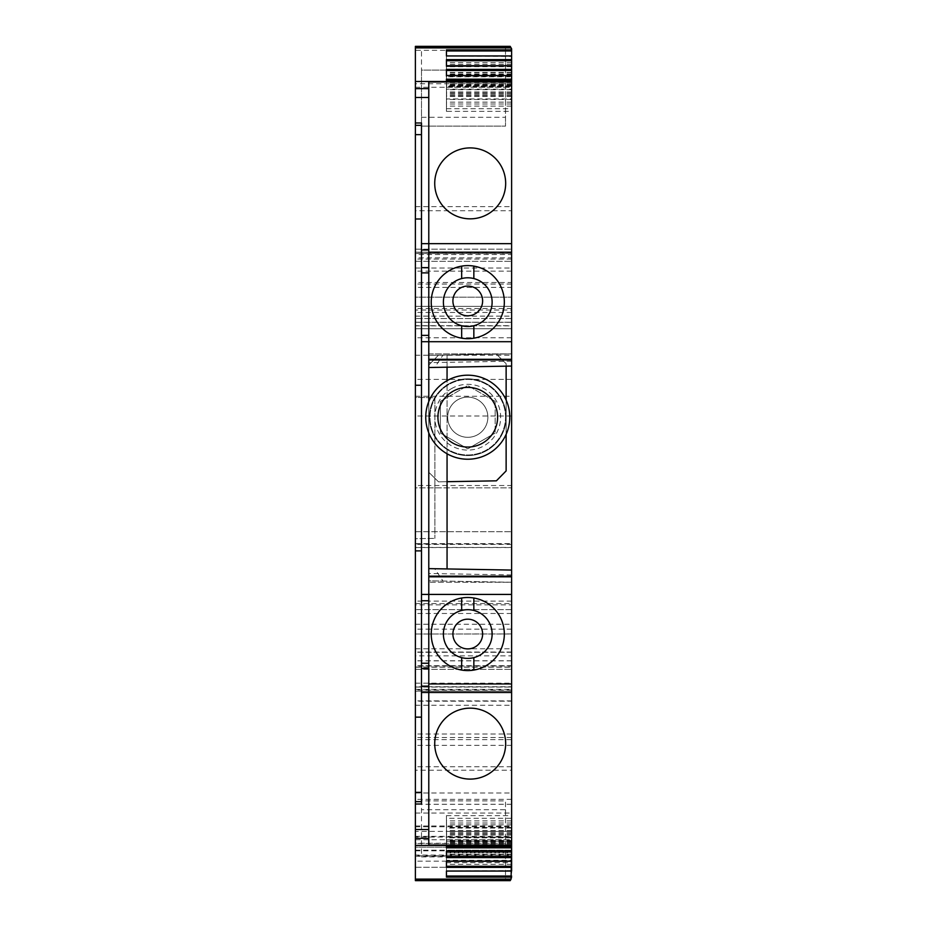 <?xml version="1.0" encoding="UTF-8"?>
<svg xmlns="http://www.w3.org/2000/svg" width="927" height="927" viewBox="0 0 927 927"><rect width="100%" height="100%" fill="white"/><g stroke="black" fill="none" stroke-linecap="round" stroke-linejoin="round"><path stroke-width="0.7" stroke-dasharray="4.63 3.48" d="M505.516 809.7L505.516 856.896L505.516 800.87L421.484 800.87L421.484 856.896L505.516 856.896L505.516 880.65L505.516 856.896L421.484 856.896L421.484 800.87L505.516 800.87L505.516 809.7L421.484 809.7M505.516 880.65L421.484 880.65L505.516 880.65M415.389 880.65L415.389 879.758L510.719 879.758L510.198 880.65L415.389 880.65M511.611 861.16L415.389 861.16L415.389 847.151L511.611 847.151L415.389 847.151L415.389 826.003L415.389 826.757L511.611 826.757L511.611 878.217L510.719 879.758M415.389 218.992L421.484 218.992L421.484 385.25L415.389 385.25M511.611 259.062L415.389 259.062L415.389 261.321L415.389 257.857L511.611 257.857L511.611 210.742L415.389 210.742L415.389 46.35L510.198 46.35L510.626 47.08M415.389 210.742L415.389 253.5L511.611 253.5M415.389 257.857L415.389 253.5M415.389 259.062L415.389 254.508L511.611 254.508M511.611 253.338L415.389 253.338L415.389 254.508M415.389 253.338L415.389 282.468L511.611 282.468L511.611 287.428L415.389 287.428L415.389 282.468M511.611 322.306L415.389 322.306L415.389 328.714L511.611 328.714L415.389 328.714L415.389 297.173L511.611 297.173L415.389 297.173L415.389 287.428M415.389 322.306L415.389 308.529L511.611 308.529M511.611 337.776L415.389 337.776L415.389 355.226L511.611 355.226L511.611 316.13L415.389 316.13L415.389 308.529M511.611 318.564L415.389 318.564L511.611 318.564L511.611 306.385L415.389 306.385L511.611 306.385L415.389 306.385L415.389 322.214L415.389 310.035L511.611 310.035M511.611 306.385L415.389 306.385L415.389 310.035M415.389 316.13L415.389 325.69L511.611 325.69M415.389 337.776L415.389 325.69M415.389 355.226L415.389 487.857L511.611 487.857L415.389 487.857L415.389 547.428L511.611 547.428L511.611 543.651L415.389 543.651M511.611 544.404L415.389 544.404L415.389 547.428M415.389 544.404L415.389 604.867L511.611 604.867L511.611 624.265L415.389 624.265L415.389 604.867M511.611 633.929L415.389 633.998L415.389 624.265M415.389 633.929L415.389 667.197L415.389 655.852L511.611 655.852M511.611 652.284L415.389 652.284L415.389 666.003L511.611 666.003L511.611 652.284L415.389 652.284L415.389 655.852M415.389 666.003L415.389 652.04L511.611 652.04L511.611 855.076L415.389 855.076L415.389 652.04M415.389 861.16L415.389 855.076M415.389 826.757L415.389 879.758M415.389 839.723L415.389 843.257L511.611 843.257L511.611 839.723L415.389 839.723L415.389 845.517M415.389 845.412L415.389 843.257M415.389 717.139L421.484 717.139L421.484 385.25M415.389 550.893L421.484 550.893M415.389 538.714L415.389 397.428L434.879 397.764L434.879 538.367L434.879 397.764L415.389 397.428L415.389 538.714L434.879 538.367L415.389 538.714M511.611 734.01L415.389 734.01L415.389 770.221L511.611 770.221M415.389 734.01L415.389 683.187L415.389 689.34L511.611 689.34L511.611 686.756L415.389 686.756M511.611 804.277L415.389 804.277L415.389 831.403L511.611 831.403L511.611 701.171L415.389 701.171L415.389 687L415.389 691.125L511.611 691.125L415.389 691.125L415.389 689.34M415.389 701.171L415.389 739.63L511.611 739.63M415.389 804.277L415.389 739.63M415.389 831.403L415.389 770.221M511.611 823.014L446.443 823.014L446.443 818.286L511.611 818.286L511.611 841.195L446.443 841.195L511.611 841.751M511.611 832.794L446.443 832.794L446.443 828.066L511.611 828.066L511.611 850.974L446.443 851.009L446.443 861.299M511.611 852.898L511.611 860.743L446.443 861.253L446.443 852.898L511.611 852.898L511.611 850.534L446.443 850.534L446.443 852.898M511.611 842.562L446.443 842.562L446.443 837.834L511.611 837.834L511.611 850.534M511.611 862.666L511.611 870.511L446.443 871.032L446.443 862.666L511.611 862.666L511.611 860.314L446.443 860.314L446.443 862.666M511.611 852.33L446.443 852.33L446.443 847.602L511.611 847.602L511.611 860.314M511.611 609.653L415.389 609.653L511.611 609.653L511.611 667.034L415.389 667.034M415.389 543.882L511.611 543.882L511.611 604.867M511.611 355.226L511.611 485.528L415.389 485.528M428.784 252.19L511.611 252.19L415.389 252.19L511.611 252.19L511.611 282.468M511.611 210.742L511.611 50.301L415.389 50.301M511.611 76.814L511.611 79.398L446.443 79.398L446.443 55.968L511.611 56.489L511.611 76.814L446.443 76.814M511.611 86.582L511.611 89.166L446.443 89.166L446.443 65.747L511.611 66.257L511.611 86.582L446.443 86.582M511.611 79.965L446.443 79.965L446.443 75.991L511.611 75.991L511.611 98.934L446.443 98.934L446.443 65.701M446.443 108.714L511.611 108.714L511.611 85.805L446.443 85.805L446.443 108.714L446.443 85.805M415.389 87.277L511.611 87.277L511.611 83.743L415.389 83.743M511.611 341.704L421.484 341.704M428.784 359.977L428.784 353.882L428.784 359.977L511.611 359.977L511.611 353.882L511.611 366.061L433.743 367.428M447.057 367.185L447.057 355.006L428.784 355.331L428.784 580.8L447.057 581.125L443.013 581.055L434.705 568.726L511.611 570.07L511.611 582.249L511.611 576.165L428.784 576.165L428.784 582.249L511.611 582.249L428.784 580.8C428.784 571.31 428.784 571.31 428.784 580.8C428.784 571.31 428.784 571.31 428.784 580.8L428.784 355.331L511.611 353.882L443.013 355.076L434.705 367.405M511.611 594.427L421.484 594.427M415.389 850.186L511.611 850.186L511.611 837.046L415.389 837.046M511.611 831.403L511.611 837.046M446.443 823.014L446.443 841.751M421.484 804.01L421.484 717.139M415.389 867.255L511.611 867.255L415.389 867.255M511.611 700.882L415.389 700.882M415.389 669.34L511.611 669.34L415.389 669.34M511.611 629.143L415.389 629.143M511.611 601.125L415.389 601.125M415.389 531.704L511.611 531.704L415.389 531.704M415.389 322.214L511.611 322.214L415.389 322.214M511.611 312.469L415.389 312.469M415.389 249.143L511.611 249.143L415.389 249.143M415.389 261.321L511.611 261.321L415.389 261.321M505.516 46.35L421.484 46.35L421.484 70.104L421.484 46.35L505.516 46.35L505.516 70.104L421.484 70.104L421.484 126.13L505.516 126.13L505.516 117.3L421.484 117.3L421.484 70.104L505.516 70.104L505.516 46.35M421.484 122.99L421.484 218.992M511.611 683.952L428.784 683.952M511.611 692.481L421.484 692.481M511.611 833.35L446.443 833.35L446.443 841.195M511.611 830.998L446.443 830.998L446.443 833.35M511.611 824.845L446.443 824.845L446.443 830.998M511.611 820.87L446.443 820.87L446.443 824.845M446.443 818.286L446.443 820.87M511.611 827.487L446.443 827.487M511.611 831.461L446.443 831.461M511.611 835.018L446.443 835.018M511.611 837.371L446.443 837.371M446.443 846.71L446.443 847.823M446.443 851.484L446.443 832.794M511.611 843.118L446.443 843.118L446.443 850.974L446.443 842.562M511.611 840.766L446.443 840.766L446.443 843.118M511.611 834.613L446.443 834.613L446.443 840.766M511.611 830.638L446.443 830.638L446.443 834.613M446.443 828.066L446.443 830.638M511.611 837.266L446.443 837.266M511.611 841.229L446.443 841.229M511.611 844.787L446.443 844.787M511.611 847.139L446.443 847.139M446.443 856.49L446.443 857.602M511.611 844.381L446.443 844.381L446.443 850.534M511.611 840.418L446.443 840.418L446.443 844.381M446.443 837.834L446.443 840.418M511.611 847.035L446.443 847.035M511.611 854.555L446.443 854.555M511.611 856.907L446.443 856.907M446.443 866.258L446.443 867.371M511.611 854.161L446.443 854.161L446.443 860.314M511.611 850.186L446.443 850.186L446.443 854.161M446.443 847.602L446.443 850.186M511.611 856.803L446.443 856.803L446.443 871.067M446.443 852.33L446.443 856.803M511.611 860.777L446.443 860.777M511.611 864.335L446.443 864.335M511.611 866.687L446.443 866.687M446.443 876.027L446.443 877.139M446.443 50.973L446.443 49.861M511.611 60.313L446.443 60.313L446.443 55.933M511.611 62.665L446.443 62.665L446.443 60.313M511.611 66.223L446.443 66.223L446.443 62.665M511.611 70.197L446.443 70.197L446.443 66.223M511.611 74.67L446.443 74.67L446.443 70.197M446.443 74.67L446.443 79.398M511.611 72.839L446.443 72.839M511.611 66.686L446.443 66.686M511.611 64.334L446.443 64.334M446.443 60.742L446.443 59.629M511.611 70.093L446.443 70.093M511.611 72.445L446.443 72.445M511.611 84.438L446.443 84.438L446.443 79.965M446.443 84.438L446.443 89.166M511.611 82.619L446.443 82.619M511.611 76.466L446.443 76.466M511.611 74.102L446.443 74.102M446.443 70.51L446.443 69.398M511.611 79.861L446.443 79.861L446.443 75.516M511.611 82.213L446.443 82.213L446.443 79.861M511.611 85.771L446.443 85.771L446.443 82.213M511.611 89.734L446.443 89.734L446.443 85.771M511.611 94.206L446.443 94.206L446.443 89.734M446.443 94.206L446.443 98.934M511.611 96.362L446.443 96.362M511.611 92.387L446.443 92.387M511.611 86.234L446.443 86.234M511.611 83.882L446.443 83.882M446.443 80.29L446.443 79.177M511.611 89.629L446.443 89.629M511.611 91.982L446.443 91.982M511.611 95.539L446.443 95.539M511.611 99.513L446.443 99.513M511.611 103.986L446.443 103.986M511.611 106.13L446.443 106.13M511.611 102.155L446.443 102.155M511.611 96.002L446.443 96.002M511.611 93.65L446.443 93.65M511.611 243.662L428.784 243.662M428.784 353.882L511.611 353.882L428.784 355.331C428.784 364.832 428.784 364.832 428.784 355.331C428.784 364.832 428.784 364.832 428.784 355.331L511.611 353.882L428.784 353.882M447.057 568.946L447.057 355.006L443.013 355.076M428.784 576.165L428.784 582.249L511.611 582.249L443.013 581.055M446.443 839.7L446.443 815.644L446.443 839.7L511.611 839.7M446.443 815.644L511.611 815.644M446.443 111.356L446.443 87.3L446.443 111.356L511.611 111.356M446.443 87.3L511.611 87.3M428.784 401.518L428.784 432.921L428.784 401.518M434.728 743.628A35.469 35.469 -90 0 0 470.198 779.097A35.469 35.469 -90 0 0 505.667 743.628M434.728 183.372A35.469 35.469 -90 0 0 470.198 218.842A35.469 35.469 -90 0 0 505.667 183.372M467.764 315.794A14.855 14.855 -90 0 0 482.619 300.927A14.855 14.855 -90 0 0 467.764 286.072M447.057 453.778L447.057 380.649M467.764 648.9A14.855 14.855 -90 0 0 482.619 634.045A14.855 14.855 -90 0 0 467.764 619.178M421.484 663.245L428.784 663.245M421.484 272.886L428.784 272.886M421.484 117.3L421.484 126.13L505.516 126.13L505.516 70.104L505.516 117.3M495.169 401.391L467.764 385.574L495.169 401.391L495.169 433.036L495.169 401.391M440.36 401.391L467.764 385.574L440.36 401.391L440.36 433.036L467.764 448.865L495.169 433.036L467.764 448.865L440.36 433.036L440.36 401.391M505.516 417.22A37.752 37.752 -90 0 0 467.764 379.456A37.752 37.752 -90 0 0 430.001 417.22A37.752 37.752 -90 0 0 467.764 454.972A37.752 37.752 -90 0 0 505.516 417.22A37.752 37.752 -90 0 0 467.764 379.456A37.752 37.752 -90 0 0 430.001 417.22A37.752 37.752 -90 0 0 467.764 454.972A37.752 37.752 -90 0 0 505.516 417.22M447.057 481.692L438.529 481.843L428.784 472.272L428.784 365.076L438.529 355.157L496.385 354.149L506.13 363.72L506.13 470.916L496.385 480.835L438.529 481.843L428.784 472.272L428.784 365.076L438.529 355.157L496.385 354.149L506.13 363.72L506.13 366.153M506.13 434.357L506.13 400.082M447.614 380.337L447.614 380.337A42.016 42.016 -90 0 0 430.893 437.359A42.016 42.016 -90 0 0 487.903 454.091L487.903 454.091A42.016 42.016 -90 0 0 504.636 397.069A42.016 42.016 -90 0 0 447.614 380.337M449.375 383.546A38.366 38.366 -90 0 0 434.091 435.609A38.366 38.366 -90 0 0 486.154 450.881A38.366 38.366 -90 0 0 501.437 398.819A38.366 38.366 -90 0 0 449.375 383.546A38.366 38.366 -90 0 0 434.091 435.609A38.366 38.366 -90 0 0 486.154 450.881A38.366 38.366 -90 0 0 501.437 398.819A38.366 38.366 -90 0 0 449.375 383.546A38.366 38.366 -90 0 0 434.091 435.609A38.366 38.366 -90 0 0 486.154 450.881A38.366 38.366 -90 0 0 501.437 398.819A38.366 38.366 -90 0 0 449.375 383.546A38.366 38.366 -90 0 0 434.091 435.609A38.366 38.366 -90 0 0 486.154 450.881A38.366 38.366 -90 0 0 501.437 398.819A38.366 38.366 -90 0 0 449.375 383.546M458.123 399.583A20.093 20.093 -90 0 0 450.128 426.849A20.093 20.093 -90 0 0 477.393 434.856A20.093 20.093 -90 0 0 485.4 407.579A20.093 20.093 -90 0 0 458.123 399.583A20.093 20.093 -90 0 0 450.128 426.849A20.093 20.093 -90 0 0 477.393 434.856A20.093 20.093 -90 0 0 485.4 407.579A20.093 20.093 -90 0 0 458.123 399.583M451.994 388.355A32.885 32.885 -90 0 0 438.9 432.979A32.885 32.885 -90 0 0 483.523 446.072A32.885 32.885 -90 0 0 496.617 401.449A32.885 32.885 -90 0 0 451.994 388.355M431.229 634.045A36.535 36.535 -90 0 0 467.764 670.58A36.535 36.535 -90 0 0 504.3 634.045A36.535 36.535 -90 0 0 467.764 597.498A36.535 36.535 -90 0 0 431.229 634.045L431.229 634.045M492.121 634.045A24.357 24.357 -90 0 0 467.764 609.676A24.357 24.357 -90 0 0 443.407 634.045A24.357 24.357 -90 0 0 467.764 658.402A24.357 24.357 -90 0 0 492.121 634.045L492.121 634.045M473.848 610.453L473.848 598.008M473.848 670.07L473.848 657.625M431.229 302.144A36.535 36.535 -90 0 0 467.764 338.691A36.535 36.535 -90 0 0 504.3 302.144A36.535 36.535 -90 0 0 467.764 265.609A36.535 36.535 -90 0 0 431.229 302.144L431.229 302.144M492.121 302.144A24.357 24.357 -90 0 0 467.764 277.787A24.357 24.357 -90 0 0 443.407 302.144A24.357 24.357 -90 0 0 467.764 326.513A24.357 24.357 -90 0 0 492.121 302.144L492.121 302.144M473.848 278.563L473.848 266.119M473.848 338.181L473.848 325.736M511.611 841.716L446.443 841.716M415.389 836.351L511.611 836.351M511.611 843.5L415.389 843.5M415.389 850.812L511.611 850.812M511.611 665.679L415.389 665.679M511.611 660.777L415.389 660.777M511.611 660.87L415.389 660.87M415.389 648.773L511.611 648.773M511.611 613.477L415.389 613.477M511.611 415.98L415.389 415.98M415.389 396.269L511.611 396.269M511.611 379.398L415.389 379.398M415.389 325.864L511.611 325.864M511.611 284.044L415.389 284.044M511.611 271.159L415.389 271.159M415.389 268.007L511.611 268.007M415.389 206.628L511.611 206.628M511.611 85.284L446.443 85.284M511.611 766.733L415.389 766.733M511.611 737.498L415.389 737.498M511.611 799.341L415.389 799.341M415.389 813.049L511.611 813.049M511.611 855.83L415.389 855.83M415.389 792.991L511.611 792.991M511.611 745.354L415.389 745.354M415.389 687L511.611 687L415.389 687M415.389 687.069L511.611 687.069M511.611 689.955L415.389 689.955M415.389 705.238L511.611 705.238M511.611 850.974L446.443 850.974M511.611 76.026L446.443 76.026M415.389 826.003L511.611 826.003M415.389 667.197L511.611 667.197M415.389 603.57L511.611 603.57M415.389 633.998L511.611 633.998M415.389 547.544L511.611 547.544M415.389 856.27L511.611 856.27M415.389 683.187L511.611 683.187M511.611 85.249L446.443 85.249M511.611 361.194L428.784 362.642M511.611 574.949L428.784 573.5"/><path stroke-width="1.39" d="M510.65 879.885L510.198 880.65L415.389 880.65L415.389 879.885L510.65 879.885L511.078 879.132L415.389 879.132L415.389 879.885M511.611 847.602L511.078 879.132M510.198 880.65L510.719 879.758M415.389 879.132L415.389 845.412L511.611 845.517L511.611 683.952L428.784 683.952L428.784 829.538L415.389 829.538L415.389 125.342L421.484 125.342M511.611 83.743L511.611 81.483L415.389 81.483L415.389 125.342M511.611 50.301L511.078 47.868L415.389 47.868L415.389 81.483L511.611 81.483M415.389 47.868L415.389 47.115L510.65 47.115L510.198 46.35L511.611 48.783L511.611 50.973L446.443 50.973L446.443 55.933L511.611 55.933M510.198 46.35L415.389 46.35L415.389 47.115M511.611 845.412L415.389 845.412L415.389 838.356L428.784 838.356L428.784 829.538M415.389 829.538L415.389 838.356M511.611 845.517L511.611 843.257M511.611 839.723L511.611 841.195M511.611 877.139L446.443 877.139L446.443 871.032L511.611 871.032L511.611 818.286M511.611 837.834L511.611 851.484L446.443 850.974M511.611 867.371L446.443 867.371L446.443 861.253L511.611 861.253L511.611 828.066M511.611 855.076L511.611 826.757M511.611 666.003L511.611 652.04M511.611 652.284L511.611 667.034M511.611 609.653L511.611 624.265M511.611 547.428L511.611 543.882M511.611 543.651L511.611 485.528M511.611 316.13L511.611 318.564M511.611 306.385L511.611 287.428M511.611 249.143L511.611 252.19L511.611 249.143M511.611 257.857L511.611 252.19L428.784 252.19L428.784 341.704L511.611 341.704L511.611 243.662L421.484 243.662L421.484 663.245L428.784 663.245L428.784 594.427L511.611 594.427L511.611 576.165L428.784 576.165L428.784 568.622L511.611 570.07L511.611 582.249L511.611 353.882L511.611 366.061L428.784 367.509L428.784 359.977L511.611 359.977L511.611 341.704M511.611 79.398L511.611 50.973M511.611 89.166L511.611 55.968L446.443 55.968L446.443 49.861L511.611 49.861M511.611 98.934L511.611 65.747L446.443 66.257M511.611 108.714L511.611 75.516L446.443 75.516L446.443 70.51L511.611 70.51M511.611 85.805L511.611 87.277M511.611 81.588L511.611 243.662M511.611 353.882L511.611 361.194L511.611 353.882M511.611 582.249L511.611 574.949L511.611 582.249M511.611 683.952L511.611 594.427M511.611 850.186L511.611 686.756M511.611 689.34L511.611 701.171M511.611 815.644L511.611 839.7L511.611 815.644M511.611 87.3L511.611 111.356L511.611 87.3M511.611 847.823L446.443 847.823L446.443 845.517L446.443 846.71L511.611 846.71M511.611 857.602L446.443 857.602L446.443 851.484L446.443 856.49L511.611 856.49M415.389 385.25L421.484 385.25M415.389 550.893L421.484 550.893M415.389 717.139L421.484 717.139M415.389 792.353L421.484 792.353M511.611 692.481L421.484 692.481L421.484 804.01L415.389 804.01M511.611 845.03L428.784 845.03L428.784 838.356M511.078 47.868L510.65 47.115M511.611 79.177L446.443 79.177L446.443 81.483L446.443 80.29L511.611 80.29M511.611 69.398L446.443 69.398L446.443 76.026M511.611 59.629L446.443 59.629L446.443 65.747M511.611 81.97L428.784 81.97L428.784 252.19M415.389 122.99L421.484 122.99L421.484 243.662L428.784 243.662L428.784 359.317L511.611 359.317M415.389 134.647L421.484 134.647M415.389 218.992L421.484 218.992M428.784 845.03L428.784 663.245M505.667 743.628A35.469 35.469 90 0 1 470.198 779.097A35.469 35.469 90 0 1 434.728 743.628A35.469 35.469 90 0 1 470.198 708.158A35.469 35.469 90 0 1 505.667 743.628A35.469 35.469 -90 0 0 470.198 708.158A35.469 35.469 -90 0 0 434.728 743.628M511.611 861.299L446.443 861.299L446.443 866.258L511.611 866.258M511.611 871.067L446.443 871.067L446.443 876.027L511.611 876.027M511.611 65.701L446.443 65.701L446.443 60.742L511.611 60.742M428.784 81.97L428.784 243.662M434.728 183.372A35.469 35.469 90 0 1 470.198 147.903A35.469 35.469 90 0 1 505.667 183.372A35.469 35.469 90 0 1 470.198 218.842A35.469 35.469 90 0 1 434.728 183.372A35.469 35.469 -90 0 1 470.198 147.903A35.469 35.469 -90 0 1 505.667 183.372M467.764 315.794A14.855 14.855 90 0 1 452.909 300.927A14.855 14.855 90 0 1 467.764 286.072A14.855 14.855 90 0 1 482.619 300.927A14.855 14.855 90 0 1 467.764 315.794A14.855 14.855 -90 0 1 452.909 300.927A14.855 14.855 -90 0 1 467.764 286.072M428.784 359.317L428.784 359.977M434.705 367.405L428.784 367.509L428.784 401.518L428.784 341.704L421.484 341.704M434.705 568.726L428.784 568.622L428.784 432.921L428.784 683.952M511.611 576.814L428.784 576.814L428.784 576.165M428.784 576.814L428.784 594.427L421.484 594.427M467.764 648.9A14.855 14.855 90 0 1 452.909 634.045A14.855 14.855 90 0 1 467.764 619.178A14.855 14.855 90 0 1 482.619 634.045A14.855 14.855 90 0 1 467.764 648.9A14.855 14.855 -90 0 1 452.909 634.045A14.855 14.855 -90 0 1 467.764 619.178M421.484 663.245L421.484 692.481M447.057 568.946L447.057 453.778M447.057 380.649L447.057 367.185M421.484 686.142L428.784 686.142M421.484 668.518L428.784 668.518M421.484 600.754L428.784 600.754M421.484 335.377L428.784 335.377M421.484 272.886L428.784 272.886M421.484 267.613L428.784 267.613M421.484 249.989L428.784 249.989M506.13 434.357L506.13 470.916L496.385 480.835L447.057 481.692M506.13 400.082L506.13 366.153M447.614 380.337A42.016 42.016 -90 0 0 430.893 437.359A42.016 42.016 -90 0 0 487.903 454.091A42.016 42.016 -90 0 0 504.636 397.069A42.016 42.016 -90 0 0 447.614 380.337M473.848 670.07L473.848 657.625A24.357 24.357 -90 0 0 473.848 610.453L473.848 598.008A36.535 36.535 -90 0 0 431.229 634.045A36.535 36.535 -90 0 0 473.848 670.07A36.535 36.535 -90 0 0 473.848 598.008M473.848 610.453A24.357 24.357 -90 0 0 461.669 610.453L461.669 598.008L461.669 610.453A24.357 24.357 -90 0 0 461.669 657.625L461.669 670.07L461.669 657.625A24.357 24.357 -90 0 0 473.848 657.625M473.848 338.181L473.848 325.736A24.357 24.357 -90 0 0 473.848 278.563L473.848 266.119A36.535 36.535 -90 0 0 431.229 302.144A36.535 36.535 -90 0 0 473.848 338.181A36.535 36.535 -90 0 0 473.848 266.119M473.848 278.563A24.357 24.357 -90 0 0 461.669 278.563L461.669 266.119L461.669 278.563A24.357 24.357 -90 0 0 461.669 325.736L461.669 338.181L461.669 325.736A24.357 24.357 -90 0 0 473.848 325.736M415.389 801.658L421.484 801.658M428.784 88.644L415.389 88.644M415.389 97.462L428.784 97.462M453.454 391.032A29.838 29.838 -90 0 0 441.576 431.518A29.838 29.838 -90 0 0 482.063 443.407A29.838 29.838 -90 0 0 493.952 402.909A29.838 29.838 -90 0 0 453.454 391.032M446.443 851.519L511.611 851.519M511.611 75.481L446.443 75.481"/></g></svg>
